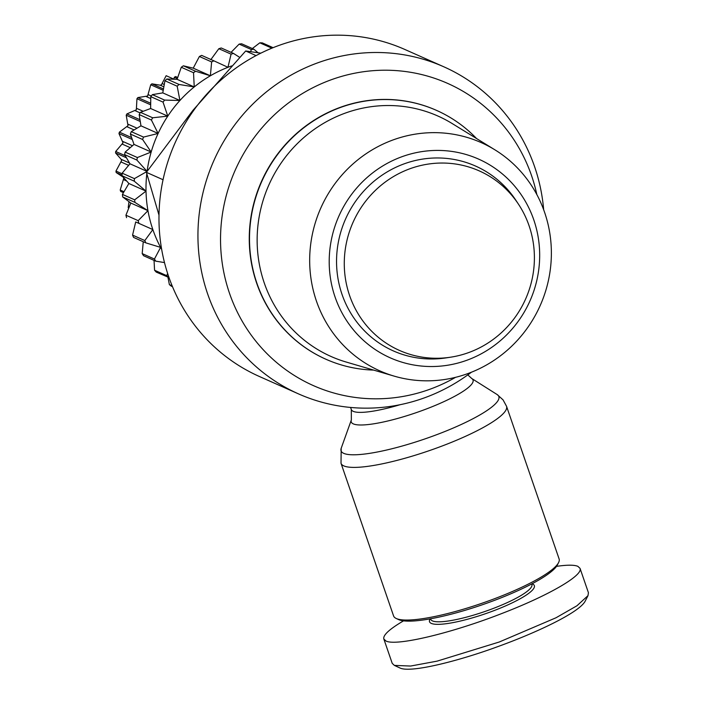 <?xml version="1.0" encoding="UTF-8"?>
<svg xmlns="http://www.w3.org/2000/svg" width="704" height="704" viewBox="0 0 704 704"><rect width="100%" height="100%" fill="white"/><g stroke="black" fill="none" stroke-linecap="round" stroke-linejoin="round"><path stroke-width="1.06" d="M471.416 372.222A178.957 172.022 -66 0 1 428.305 396.396A178.957 172.022 -66 0 1 298.426 393.853L259.459 376.526A178.957 172.022 -66 0 1 159.174 209.616A178.957 172.022 -66 0 1 274.974 46.93A178.957 172.022 -66 0 1 404.862 49.474L443.828 66.801A178.957 172.022 -66 0 1 543.664 209.73M455.55 377.326A165.343 158.937 -66 0 1 433.374 387.948A165.343 158.937 -66 0 1 229.504 293.286A165.343 158.937 -66 0 1 327.721 81.083A165.343 158.937 -66 0 1 536.826 194.524M298.426 393.853A178.957 172.022 -66 0 1 198.141 226.943A178.957 172.022 -66 0 1 313.94 64.258A178.957 172.022 -66 0 1 443.828 66.801M506.546 406.287L559.108 558.941A87.534 16.79 161 0 1 558.58 562.593A87.534 16.79 161 0 1 498.388 597.238A87.534 16.79 161 0 1 396.246 618.49A87.534 16.79 161 0 1 393.58 615.938L341.018 463.285A87.534 16.79 -19 0 0 445.826 444.585A87.534 16.79 -19 0 0 506.546 406.287L503.034 399.846L497.147 394.557A83.433 16.007 161 0 1 440.977 433.048A83.433 16.007 161 0 1 341.202 448.254L341.018 463.285M518.487 204.222L515.935 200.367A101.147 97.231 114 0 0 390.826 169.84A101.147 97.231 114 0 0 342.038 294.43A101.147 97.231 114 0 0 445.896 357.914L450.463 357.218A98.234 94.424 114 0 0 529.074 225.738A98.234 94.424 114 0 0 518.487 204.222A98.234 94.424 114 0 0 396.986 174.574A98.234 94.424 114 0 0 349.606 295.574A98.234 94.424 114 0 0 450.463 357.218M476.564 138.547A136.162 130.891 114 0 0 436.603 110.422A136.162 130.891 114 0 0 292.714 137.359A136.162 130.891 114 0 0 256.898 283.246A136.162 130.891 114 0 0 325.961 359.26A136.162 130.891 114 0 0 373.622 370.093M494.824 149.776L452.214 123.57A131.56 126.465 114 0 0 305.096 136.47A131.56 126.465 114 0 0 264.282 283.026A131.56 126.465 114 0 0 346.192 362.041L394.187 376.13A124.881 120.041 114 0 0 517.299 340.454A124.881 120.041 114 0 0 544.597 212.344A124.881 120.041 114 0 0 494.824 149.776A124.881 120.041 114 0 0 355.186 162.017A124.881 120.041 114 0 0 316.448 301.118A124.881 120.041 114 0 0 394.187 376.13M436.48 110.37A136.162 130.891 114 0 0 436.357 110.308A136.162 130.891 114 0 0 292.468 137.254A136.162 130.891 114 0 0 256.652 283.131A136.162 130.891 114 0 0 325.723 359.154A136.162 130.891 114 0 0 325.846 359.207M260.85 53.161L245.678 50.987L192.975 110.299L146.406 172.339L158.998 215.151M335.104 297.132A108.75 104.535 -66 0 1 399.696 157.564A108.75 104.535 -66 0 1 533.782 219.824A108.75 104.535 -66 0 1 469.19 359.383A108.75 104.535 -66 0 1 335.104 297.132M123.455 192.65L120.683 191.418A94.345 90.684 -66 0 1 120.208 190.027L123.798 178.165L123.103 177.056L116.151 172.524A94.345 90.684 -66 0 1 115.966 171.054L121.607 160.6L121.176 159.324L115.57 152.962A94.345 90.684 -66 0 1 115.694 151.474L123.033 142.842L118.976 133.575A94.345 90.684 -66 0 1 119.39 132.141L128.014 125.673L126.21 115.227A94.345 90.684 -66 0 1 126.905 113.907L136.338 109.833L136.954 98.718A94.345 90.684 -66 0 1 137.896 97.566L147.629 96.026L150.744 84.762A94.345 90.684 -66 0 1 151.897 83.829L160.134 85.175L161.41 84.85L166.153 75.698L173.879 79.138L174.328 77.238L177.338 78.575M531.714 583.95L531.898 584.461A53.495 10.261 161 0 1 494.789 607.869A53.495 10.261 161 0 1 430.734 619.291L430.558 618.781M430.144 618.851L429.854 619.423A55.44 10.63 -19 0 0 495.898 609.893A55.44 10.63 -19 0 0 532.664 584.021L532.092 583.748M383.838 639.012L392.234 663.379L394.372 665.394L410.608 666.046L437.122 661.135L499.259 642.004L555.993 617.778L576.946 605.766L587.99 595.654L588.43 592.724L580.034 568.357C583.273 575.37 548.83 595.346 503.008 613.052C451.95 633.116 396.167 646.448 385.986 641.018L383.838 639.012C382.844 635.21 389.418 629.147 403.533 620.849M556.512 566.359C567.16 564.81 574.288 564.81 577.887 566.35L580.034 568.357M396.246 618.49L398.64 619.608A85.589 16.421 -19 0 0 498.52 598.831A85.589 16.421 -19 0 0 557.374 564.951L558.58 562.593M394.266 665.342L400.268 668.131C411.541 673.015 458.964 660.818 496.558 647.073C536.782 632.614 578.371 612.867 584.971 601.55L587.99 595.654M147.11 171.327A126.438 121.537 -66 0 1 151.166 152.029A126.438 121.537 -66 0 1 158.118 133.452A126.438 121.537 -66 0 1 167.781 116.125A126.438 121.537 -66 0 1 179.916 100.496A126.438 121.537 -66 0 1 194.242 86.935A126.438 121.537 -66 0 1 210.382 75.777A126.438 121.537 -66 0 1 227.955 67.302A126.438 121.537 -66 0 1 231.66 65.93M161.656 249.33A126.438 121.537 -66 0 1 160.591 247.377A126.438 121.537 -66 0 1 152.856 229.574A126.438 121.537 -66 0 1 147.954 210.672A126.438 121.537 -66 0 1 146.018 191.118A126.438 121.537 -66 0 1 146.81 173.791M193.23 68.156L199.39 56.487L211.631 61.934L210.382 75.777L195.606 71.262L183.366 65.815L193.23 68.156L210.382 75.777M177.091 79.314L181.271 67.258L193.521 72.706L194.242 86.935L179.036 84.454L166.795 79.006L177.091 79.314L194.242 86.935M162.774 92.875L164.938 80.766L177.179 86.214L179.916 100.496L164.604 100.091L152.363 94.644L162.774 92.875L179.916 100.496M150.63 108.504L150.788 96.668L163.038 102.115L167.781 116.125L152.671 117.779L140.422 112.332L150.63 108.504L167.781 116.125M140.967 125.822L139.172 114.576L151.413 120.023L158.118 133.452L143.519 137.086L131.27 131.639L140.967 125.822L158.118 133.452M134.015 144.408L130.372 134.05L142.622 139.498L151.166 152.029L137.386 157.538L125.136 152.09L134.015 144.408L151.166 152.029M129.95 163.786L124.608 154.607L136.858 160.046L147.101 171.415L134.411 178.631L122.162 173.184L129.95 163.786L147.066 171.398M231.07 52.342L239.149 44.106L251.398 49.553L250.562 51.674M128.876 183.498L122.021 175.736L134.27 181.183L146.018 191.118L134.675 199.839L122.434 194.401L128.876 183.498L146.018 191.118M130.803 203.042L122.681 196.935L134.93 202.374L147.954 210.672L138.178 220.651L125.928 215.213L130.803 203.042L147.954 210.672M135.705 221.954L152.856 229.574L144.822 240.557L132.572 235.11L135.705 221.954L152.856 229.574M132.572 235.11A136.162 130.891 -66 0 0 133.575 237.415L145.825 242.862L160.591 247.377L154.44 259.046L142.19 253.598L143.255 241.718M142.19 253.598A136.162 130.891 -66 0 0 143.546 255.71L155.786 261.158L164.49 262.583M167.614 273.416L166.813 275.686L154.563 270.239A136.162 130.891 -66 0 0 156.218 272.096L169.004 277.552M172.146 285.842L169.374 284.601A136.162 130.891 -66 0 0 171.301 286.158L172.506 286.695M279.84 45.126L280.465 44.906M252.34 48.541L259.82 42.812L271.876 48.171M239.659 57.341L233.49 53.425L221.25 47.978A136.162 130.891 -66 0 0 218.838 48.708L231.088 54.146L227.955 67.302L213.91 60.834A136.162 130.891 114 0 0 211.631 61.934M154.563 270.239L154.044 260.383M169.374 284.601L167.957 277.306M273.09 47.678L262.302 42.882A136.162 130.891 -66 0 0 259.82 42.812M258.051 52.747L253.871 49.218L241.622 43.78A136.162 130.891 -66 0 0 239.149 44.106M126.562 217.659A136.162 130.891 -66 0 1 125.928 215.213M122.681 196.935A136.162 130.891 -66 0 1 122.434 194.401M210.804 59.682L218.838 48.708M122.021 175.736A136.162 130.891 -66 0 1 122.162 173.184M124.608 154.607A136.162 130.891 -66 0 1 125.136 152.09M130.372 134.05A136.162 130.891 -66 0 1 131.27 131.639M139.172 114.576A136.162 130.891 -66 0 1 140.422 112.332M150.788 96.668A136.162 130.891 -66 0 1 152.363 94.644M164.938 80.766A136.162 130.891 -66 0 1 166.795 79.006M199.39 56.487A136.162 130.891 -66 0 1 201.661 55.387L213.91 60.834M181.271 67.258A136.162 130.891 -66 0 1 183.366 65.815M166.813 275.686A136.162 130.891 114 0 0 168.467 277.534M154.44 259.046A136.162 130.891 114 0 0 155.786 261.158M144.822 240.557A136.162 130.891 114 0 0 145.825 242.862M138.178 220.651A136.162 130.891 114 0 0 138.811 223.106M134.675 199.839A136.162 130.891 114 0 0 134.93 202.374M233.49 53.425A136.162 130.891 114 0 0 231.088 54.146M253.871 49.218A136.162 130.891 114 0 0 251.398 49.553M134.411 178.631A136.162 130.891 114 0 0 134.27 181.183M137.386 157.538A136.162 130.891 114 0 0 136.858 160.046M143.519 137.086A136.162 130.891 114 0 0 142.622 139.498M152.671 117.779A136.162 130.891 114 0 0 151.413 120.023M164.604 100.091A136.162 130.891 114 0 0 163.038 102.115M179.036 84.454A136.162 130.891 114 0 0 177.179 86.214M195.606 71.262A136.162 130.891 114 0 0 193.521 72.706M177.716 77.484L175.639 76.56A94.345 90.684 114 0 0 174.328 77.238M128.665 208.322A94.345 90.684 -66 0 1 128.216 207.566L128.99 201.687M163.451 88.959L151.897 83.829M150.744 84.762L163.214 90.306M150.682 103.242L137.896 97.566M136.954 98.718L150.665 104.808M139.973 119.715L126.905 113.907M126.21 115.227L140.254 121.475M131.595 137.57L119.39 132.141M118.976 133.575L132.273 139.489M125.259 155.725L115.694 151.474M115.57 152.962L126.456 157.793M122.126 173.791L115.966 171.054M116.151 172.524L122.056 175.146M124.001 191.717L120.208 190.027M128.858 207.847L128.216 207.566M245.678 50.987L256.071 55.607M146.406 172.339L163.046 179.731M400.11 404.703A60.298 11.563 161 0 1 351.314 409.543L350.592 407.449M341.202 448.254L351.349 419.936A64.398 12.355 -19 0 0 428.366 408.206A64.398 12.355 -19 0 0 471.724 378.497L497.147 394.557M126.658 181.007L123.719 179.696M128.638 165.352L121.229 162.061M130.231 147.655L122.39 144.17M134.121 129.914L127.142 126.808M140.105 112.886L135.274 110.739M150.753 98.578L146.432 96.659M163.83 86.821L160.134 85.175M164.252 84.506L162.413 83.688M151.281 96.017L148.368 94.723M143.176 111.285L136.787 108.442M136.998 128.181L128.163 124.256M132.466 145.728L122.883 141.469M129.51 163.038L121.176 159.324M351.349 419.936L351.314 409.543M467.817 374.889L471.715 378.488"/></g></svg>
